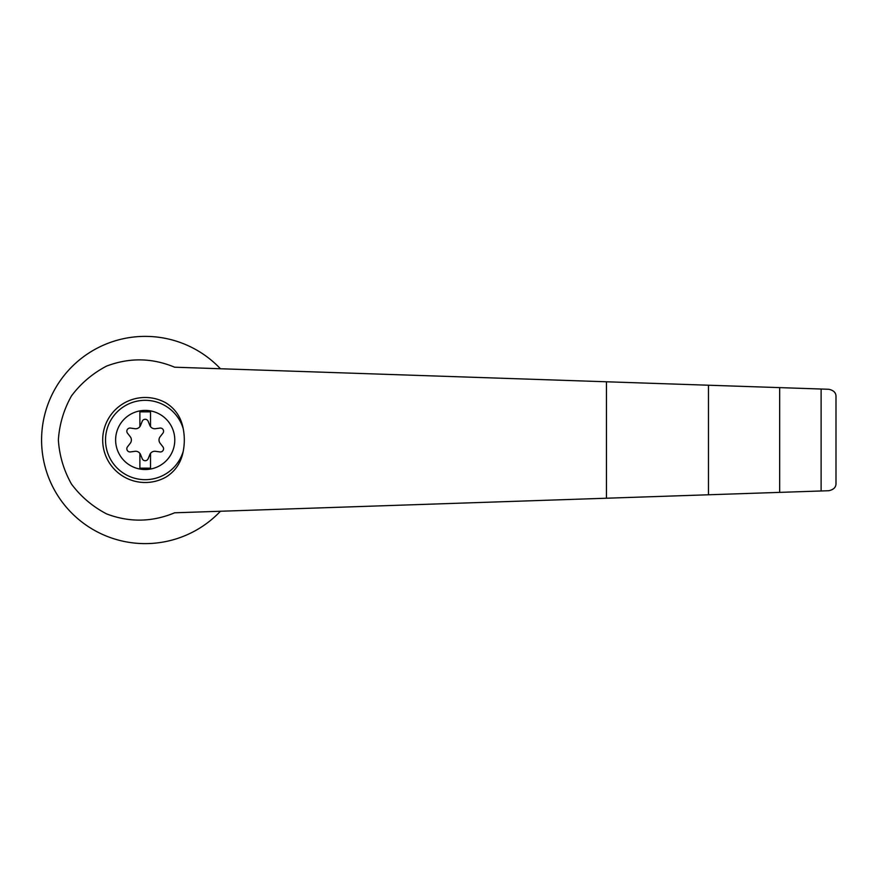 <?xml version="1.0" encoding="UTF-8"?>
<svg xmlns="http://www.w3.org/2000/svg" width="880" height="880" viewBox="0 0 880 880"><rect width="100%" height="100%" fill="white"/><g stroke="black" fill="none" stroke-linecap="round" stroke-linejoin="round"><path stroke-width="1.32" d="M174.636 367.202C152.13 357.841 129.459 357.456 106.645 366.069C92.675 373.362 80.96 383.295 71.5 395.89C63.778 409.596 59.4 424.303 58.366 440C59.4 455.697 63.778 470.404 71.5 484.11C80.96 496.705 92.675 506.638 106.645 513.931C129.459 522.544 152.13 522.159 174.636 512.798L708.466 494.78L708.466 385.22L174.636 367.202M220.44 368.753A103.62 103.62 0 0 0 72.6 366.069A103.62 103.62 0 0 0 72.6 513.931A103.62 103.62 0 0 0 220.44 511.247M708.466 494.78L828.806 490.721C833.723 489.643 836.121 487.168 836 483.285L836 396.715C836.121 392.832 833.723 390.357 828.806 389.279L708.466 385.22M145.2 410.41A29.59 29.59 0 0 1 173.536 448.492A29.59 29.59 0 0 1 115.753 437.14A29.59 29.59 0 0 1 145.2 410.41M139.887 453.376A5.313 5.313 0 0 0 134.893 451.308L130.449 451.924A3.19 3.19 0 0 1 127.501 446.809L130.262 443.267A5.313 5.313 0 0 0 130.262 436.733L127.501 433.191A3.19 3.19 0 0 1 130.449 428.076L134.893 428.692A5.313 5.313 0 0 0 139.887 426.624L139.887 411.84L150.513 411.84L150.513 426.624A5.313 5.313 0 0 0 155.496 428.692L159.94 428.076A3.19 3.19 0 0 1 162.899 433.191L160.138 436.733A5.313 5.313 0 0 0 160.138 443.267L162.899 446.809A3.19 3.19 0 0 1 159.94 451.924L155.496 451.308A5.313 5.313 0 0 0 149.842 454.575L148.148 458.733A3.19 3.19 0 0 1 142.241 458.733L140.558 454.575A5.313 5.313 0 0 0 139.887 453.376L139.887 468.16L150.513 468.16L150.513 453.376M183.205 451.385C181.071 462.781 175.219 471.405 165.671 477.257A42.515 42.515 0 0 1 102.685 440A42.515 42.515 0 0 1 165.671 402.743C175.219 408.595 181.071 417.219 183.205 428.615A57.321 55.363 90 0 1 183.205 451.385A39.677 39.677 0 0 1 122.122 472.274A39.677 39.677 0 0 1 122.122 407.726A39.677 39.677 0 0 1 183.205 428.615M821.117 490.985L821.117 389.015M779.669 492.382L779.669 387.618M139.887 426.624A5.313 5.313 0 0 0 140.558 425.425L142.241 421.267A3.19 3.19 0 0 1 148.148 421.267L149.842 425.425A5.313 5.313 0 0 0 150.513 426.624M836 483.285L836 396.715M606.441 498.223L606.441 381.777"/></g></svg>
